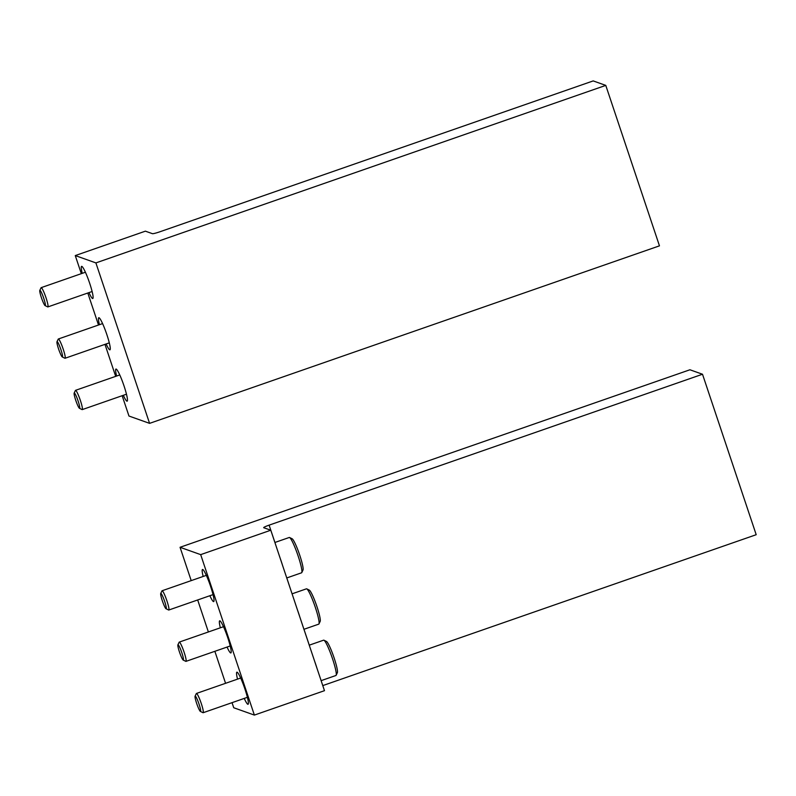 <?xml version="1.0" encoding="UTF-8"?>
<svg xmlns="http://www.w3.org/2000/svg" width="796" height="796" viewBox="0 0 796 796"><rect width="100%" height="100%" fill="white"/><g stroke="black" fill="none" stroke-linecap="round" stroke-linejoin="round"><path stroke-width="1.19" d="M75.272 255.576L95.898 262.909L605.776 85.391L593.199 80.913L159.797 231.815A6.796 0.667 -18.5 0 1 152.424 233.676L145.379 231.168L75.272 255.576L81.321 273.665M87.799 293.018L98.505 325.017M104.972 344.36L115.679 376.359M122.156 395.712L128.962 416.029L149.578 423.363L659.466 245.845L605.776 85.391M123.31 395.304A17.005 2.09 -109.2 0 0 127.131 401.174A17.005 2.09 -109.2 0 0 124.057 386.02A17.005 2.09 -109.2 0 0 115.947 369.065A17.005 2.09 -109.2 0 0 116.604 376.04M106.137 343.962A17.005 2.09 -109.2 0 0 109.948 349.832A17.005 2.09 -109.2 0 0 106.873 334.668A17.005 2.09 -109.2 0 0 98.774 317.723A17.005 2.09 -109.2 0 0 99.43 324.688M88.953 292.61A17.005 2.09 -109.2 0 0 92.774 298.49A17.005 2.09 -109.2 0 0 89.699 283.326A17.005 2.09 -109.2 0 0 81.59 266.371A17.005 2.09 -109.2 0 0 82.247 273.346M95.898 262.909L149.578 423.363M45.093 305.614L47.7 306.898A10.199 1.254 -109.2 0 0 47.869 306.918A10.199 1.254 -109.2 0 0 46.029 297.823A10.199 1.254 -109.2 0 0 41.163 287.655A10.199 1.254 -109.2 0 0 41.044 287.774L39.8 290.401A8.119 0.995 -109.2 0 0 41.621 298.291A8.119 0.995 -109.2 0 0 45.093 305.614A8.119 0.995 -109.2 0 0 43.77 298.391A8.119 0.995 -109.2 0 0 39.8 290.401M62.277 356.956L64.884 358.24A10.199 1.254 -109.2 0 0 65.053 358.26A10.199 1.254 -109.2 0 0 63.212 349.165A10.199 1.254 -109.2 0 0 58.347 338.996A10.199 1.254 -109.2 0 0 58.227 339.126L56.984 341.743A8.119 0.995 -109.2 0 0 58.805 349.633A8.119 0.995 -109.2 0 0 62.277 356.956A8.119 0.995 -109.2 0 0 60.944 349.733A8.119 0.995 -109.2 0 0 56.984 341.743M79.461 408.298L82.058 409.582A10.199 1.254 -109.2 0 0 82.237 409.612A10.199 1.254 -109.2 0 0 80.386 400.507A10.199 1.254 -109.2 0 0 75.52 390.339A10.199 1.254 -109.2 0 0 75.401 390.468L74.157 393.095A8.119 0.995 -109.2 0 0 75.978 400.985A8.119 0.995 -109.2 0 0 79.461 408.298A8.119 0.995 -109.2 0 0 78.127 401.085A8.119 0.995 -109.2 0 0 74.157 393.095M263.745 527.718L270.789 530.216L200.682 554.633L180.055 547.29L689.933 369.772L702.51 374.239L269.118 525.141A6.796 0.667 161.5 0 0 263.675 527.658A6.796 0.667 161.5 0 0 263.745 527.718M200.682 554.633L254.372 715.087L324.479 690.679L270.789 530.216M209.875 595.726A17.005 2.09 -109.2 0 0 213.686 601.597A17.005 2.09 -109.2 0 0 210.074 584.851A17.005 2.09 -109.2 0 0 202.512 569.488A17.005 2.09 -109.2 0 0 203.159 576.453M227.049 647.068A17.005 2.09 -109.2 0 0 230.87 652.939A17.005 2.09 -109.2 0 0 227.248 636.193A17.005 2.09 -109.2 0 0 219.686 620.83A17.005 2.09 -109.2 0 0 220.343 627.805M244.233 698.41A17.005 2.09 -109.2 0 0 248.044 704.291A17.005 2.09 -109.2 0 0 244.432 687.545A17.005 2.09 -109.2 0 0 236.87 672.172A17.005 2.09 -109.2 0 0 237.526 679.147M254.372 715.087L233.745 707.753L232.044 702.659M225.566 683.306L214.86 651.317M208.383 631.964L197.677 599.965M191.209 580.622L180.055 547.29M336.141 675.257A18.706 2.298 -109.2 0 0 331.952 657.078A18.706 2.298 -109.2 0 0 323.942 640.213L326.489 641.467A16.656 2.05 -109.2 0 1 333.624 656.491A16.656 2.05 -109.2 0 1 337.365 672.69L336.141 675.257A18.706 2.298 -109.2 0 1 335.922 675.496L321.116 680.65L322.798 685.595A6.796 0.667 161.5 0 1 322.798 685.595L756.2 534.703L702.51 374.239M323.942 640.213A18.706 2.298 -109.2 0 0 323.624 640.173L309.256 645.168M316.907 668.043A18.706 2.298 -109.2 0 0 314.619 661.197M200.373 711.415L202.98 712.699A10.199 1.254 -109.2 0 0 203.149 712.718A10.199 1.254 -109.2 0 0 200.98 702.669A10.199 1.254 -109.2 0 0 196.443 693.445A10.199 1.254 -109.2 0 0 196.323 693.575L195.08 696.202A8.119 0.995 -109.2 0 0 196.642 703.336A8.119 0.995 -109.2 0 0 200.373 711.415A8.119 0.995 -109.2 0 0 198.791 703.435A8.119 0.995 -109.2 0 0 195.08 696.202M303.943 629.298L318.748 624.144A18.706 2.298 -109.2 0 0 318.967 623.915L320.181 621.348A16.656 2.05 -109.2 0 0 316.44 605.149A16.656 2.05 -109.2 0 0 309.316 590.125L306.759 588.861A18.706 2.298 -109.2 0 0 306.45 588.821L292.072 593.826L286.779 577.946L301.565 572.802A18.706 2.298 -109.2 0 0 301.784 572.573A18.706 2.298 -109.2 0 0 297.585 554.384A18.706 2.298 -109.2 0 0 289.585 537.519A18.706 2.298 -109.2 0 0 289.266 537.479L274.889 542.484M318.967 623.915A18.706 2.298 -109.2 0 0 314.768 605.726A18.706 2.298 -109.2 0 0 306.759 588.861M299.724 616.691A18.706 2.298 -109.2 0 0 297.435 609.855M183.199 660.063L185.796 661.347A10.199 1.254 -109.2 0 0 185.975 661.367A10.199 1.254 -109.2 0 0 183.806 651.327A10.199 1.254 -109.2 0 0 179.259 642.103A10.199 1.254 -109.2 0 0 179.14 642.233L177.896 644.85A8.119 0.995 -109.2 0 0 179.458 651.994A8.119 0.995 -109.2 0 0 183.199 660.063A8.119 0.995 -109.2 0 0 181.607 652.093A8.119 0.995 -109.2 0 0 177.896 644.85M301.784 572.573L303.007 570.006A16.656 2.05 -109.2 0 0 299.266 553.797A16.656 2.05 -109.2 0 0 292.132 538.773L289.585 537.519M282.54 565.349A18.706 2.298 -109.2 0 0 280.252 558.503M166.016 608.721L168.623 610.005A10.199 1.254 -109.2 0 0 168.792 610.025A10.199 1.254 -109.2 0 0 166.623 599.975A10.199 1.254 -109.2 0 0 162.085 590.761A10.199 1.254 -109.2 0 0 161.966 590.881L160.722 593.508A8.119 0.995 -109.2 0 0 162.284 600.642A8.119 0.995 -109.2 0 0 166.016 608.721A8.119 0.995 -109.2 0 0 164.424 600.741A8.119 0.995 -109.2 0 0 160.722 593.508M309.276 645.168L303.963 629.288M274.918 542.474L269.118 525.141M85.401 272.242L41.163 287.655M92.117 291.515L47.869 306.918M102.584 323.594L58.347 338.996M109.291 342.857L65.053 358.26M119.768 374.936L75.52 390.339M126.474 394.209L82.237 409.612M240.681 678.043L196.443 693.445M247.397 697.316L203.149 712.718M223.507 626.701L179.259 642.103M230.213 645.964L185.975 661.367M206.323 575.359L162.085 590.761M213.029 594.622L168.792 610.025"/></g></svg>
